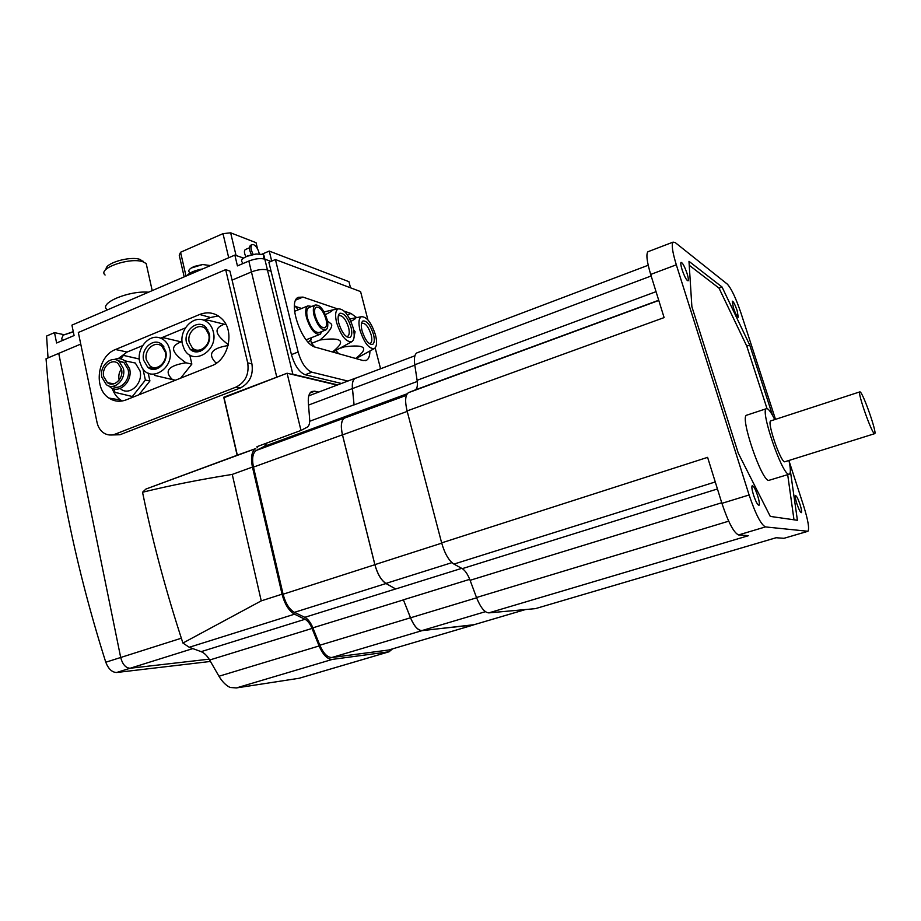 <?xml version="1.0" encoding="UTF-8"?>
<svg xmlns="http://www.w3.org/2000/svg" width="921" height="921" viewBox="0 0 921 921"><rect width="100%" height="100%" fill="white"/><g stroke="black" fill="none" stroke-linecap="round" stroke-linejoin="round"><path stroke-width="1.38" d="M142.536 492.251C169.867 485.528 199.776 479.576 232.253 474.407L261.242 600.872L182.911 643.042C166.77 593.7 153.888 546.222 144.286 500.587L142.536 492.251L145.967 489.028L237.134 455.25L223.745 397.239L282.735 374.916M257.247 447.813L256.971 446.673L300.983 430.441L287.087 373.224L224.045 397.653L237.319 455.158L255.75 448.585C251.629 451.348 250.535 457.507 252.458 467.074L282.056 594.183C284.716 604.234 288.872 610.899 294.536 614.192L304.989 619.28C307.764 620.754 310.112 623.805 312.046 628.444L319.103 645.955C323.064 655.004 327.496 659.482 332.389 659.39L389.03 651.78L392.576 648.868M182.911 643.042L189.242 647.279L201.158 651.654C204.324 652.943 207.156 655.729 209.643 660.023L218.968 676.244C222.306 681.805 226.036 685.546 230.158 687.48L236.409 687.929L299.221 678.259M300.983 430.441L307.165 427.194C309.099 426.009 309.928 423.269 309.64 418.974L308.339 402.765C307.959 396.859 309.053 393.117 311.62 391.54L314.706 391.183L318.689 392.07M145.967 489.028L255.727 448.596L146.002 489.016M287.087 373.224L337.132 385.105M270.947 261.426L264.811 259.146L267.447 269.98C263.141 268.897 257.811 269.554 251.456 271.937L232.08 280.122L251.456 271.937C257.811 269.554 263.141 268.897 267.447 269.98L271.085 271.292L267.447 269.98L292.855 374.237L337.673 384.897M181.322 638.218L120.697 657.49C122.574 664.455 125.728 668.047 130.172 668.243C125.728 668.047 122.574 664.455 120.697 657.49L105.777 662.234C73.404 560.106 53.499 458.946 46.05 358.741L58.737 353.388L120.697 657.49L58.737 353.388L80.749 344.086L48.03 357.901L46.58 336.038L54.5 332.631L63.929 334.68M224.666 397.423L223.745 397.239M290.288 373.984L292.855 374.237M105.777 662.234C108.39 668.911 111.994 672.33 116.587 672.503L130.172 668.243L209.136 659.16L130.172 668.243L192.823 648.603M315.166 315.707C314.153 311.229 314.475 308.385 316.122 307.177C319.921 306.762 323.202 310.768 325.988 319.196C327.013 323.685 326.702 326.541 325.032 327.772C321.256 328.198 317.964 324.18 315.166 315.707M325.355 330.132L319.391 332.493C314.809 333.034 310.826 328.187 307.453 317.987C306.233 312.587 306.635 309.157 308.65 307.695L309.237 307.453M314.026 315.339C312.806 309.928 313.186 306.497 315.178 305.047C319.771 304.552 323.732 309.387 327.093 319.552C328.337 324.975 327.945 328.417 325.93 329.902C321.383 330.42 317.411 325.562 314.026 315.339M321.993 331.468L320.151 334.265C314.901 334.887 310.354 329.35 306.486 317.687C305.104 311.517 305.565 307.591 307.867 305.922L311.828 306.405M353.192 327.957C354.85 334.991 354.458 339.527 352.006 341.587C346.261 342.508 341.127 336.188 336.602 322.603C334.91 315.201 335.428 310.619 338.145 308.88C343.936 308.627 348.955 314.994 353.192 327.957M327.404 320.911L331.583 324.273C332.585 327.197 328.751 332.435 320.082 339.976C342.336 336.982 346.457 340.977 332.446 351.96M332.826 352.064L351.914 341.645M338.203 316.41L338.986 315.627C342.647 315.258 345.847 319.253 348.61 327.611C349.669 332.182 349.381 335.06 347.735 336.28L346.169 336.418M338.824 323.329C337.604 318.01 337.938 314.66 339.837 313.267C344.097 312.852 347.839 317.515 351.051 327.266C352.294 332.596 351.96 335.958 350.049 337.374C345.812 337.811 342.071 333.137 338.824 323.329M375.538 335.152C377.196 342.071 376.85 346.503 374.525 348.472C369.16 349.278 364.313 343.165 359.961 330.132C358.281 322.857 358.73 318.39 361.32 316.72C366.719 316.548 371.462 322.684 375.538 335.152M353.595 329.683L355.103 331.744L354.205 335.854M345.168 345.824L343.901 346.929C365.499 344.04 369.413 347.885 355.656 358.476M356.013 358.568L374.433 348.529M361.4 323.904L362.08 323.259C365.499 322.96 368.527 326.817 371.175 334.841C372.234 339.331 371.98 342.151 370.415 343.303L369.079 343.452M362.057 330.8C360.836 325.585 361.124 322.304 362.92 320.98C366.903 320.623 370.438 325.136 373.535 334.496C374.766 339.734 374.479 343.026 372.66 344.385C368.711 344.753 365.165 340.229 362.057 330.8M349.796 318.988L354.988 317.929C356.657 317.86 355.299 319.011 350.913 321.36M324.077 311.92L331.882 310.101C333.54 310.066 331.387 311.574 325.412 314.648M308.385 342.359L311.413 338.974L311.137 337.834M320.082 339.976L311.494 343.36L310.63 339.861M314.844 346.998L311.494 343.36M343.901 346.929L340.908 348.092M338.732 353.722L335.889 350.59M298.369 309.778L294.467 305.473M301.616 308.454L295.307 306.405M369.908 351.35C369.816 356.013 368.688 358.994 366.523 360.272L363.047 360.548L315.454 347.194C301.881 344.707 287.122 301.927 298.22 297.333L302.986 297.092L337.765 308.961M344.293 311.183L350.97 313.462L356.703 317.607M341.426 383.47L305.219 374.743C299.279 372.303 294.685 365.591 291.439 354.62L268.886 262.301L275.425 259.538L360.583 291.589L367.916 319.886M375.169 347.896L380.58 368.768M347.839 381.052L311.862 372.188C305.956 369.724 301.374 362.989 298.128 351.995L275.425 259.538M788.917 474.28L768.632 480.428C761.31 480.267 740.035 417.593 746.447 415.267L747.104 415.049M788.963 460.581C790.586 468.305 790.782 472.807 789.539 474.085L788.641 474.223C781.814 473.889 760.297 410.916 766.214 408.751L767.412 408.717C769.219 409.73 771.66 413.356 774.745 419.585M874.559 433.71L784.623 461.824C780.294 461.375 766.986 422.359 770.647 420.932L771.027 420.805M874.42 433.641C871.496 432.709 857.497 392.876 859.73 391.909L860.191 391.955C863.345 393.704 876.919 432.386 874.8 433.641L874.42 433.641M687.031 273.41C684.545 266.284 682.553 262.612 681.045 262.381C680.481 263.141 680.838 265.605 682.104 269.749C684.602 276.922 686.606 280.606 688.102 280.813C688.666 280.03 688.309 277.566 687.031 273.41M757.707 495.866C755.393 489.12 753.562 485.724 752.192 485.678C751.501 486.691 751.939 489.799 753.516 495.014C755.842 501.795 757.684 505.203 759.042 505.249C759.733 504.213 759.284 501.082 757.707 495.866M737.134 310.561C735.027 304.54 733.404 301.397 732.276 301.144L733.404 307.798C735.534 313.854 737.157 317.008 738.274 317.238L737.134 310.561M800.027 504.443C798.047 498.698 796.538 495.774 795.514 495.648C795.007 496.477 795.468 499.194 796.895 503.81C798.887 509.578 800.395 512.525 801.42 512.629C801.926 511.777 801.466 509.048 800.027 504.443M790.356 470.827L797.413 520.296L770.278 516.405L738.262 453.167L691.878 306.716L688.989 261.334L722.041 287.007L749.752 345.122L772.569 415.429M793.994 519.801L787.685 474.66M767.009 408.579L746.781 346.146L719.013 288.112L689.242 265.271M749.752 345.122L746.781 346.146M722.041 287.007L719.013 288.112M648.591 251.491L647.923 251.744C645.966 254.138 646.887 261.702 650.687 274.446L664.11 317.595L407.094 410.927L441.643 542.872C444.751 553.625 448.849 560.705 453.938 564.089L462.261 568.648C465.174 570.456 467.787 574.336 470.101 580.311L476.502 597.522C480.509 607.48 484.619 612.592 488.832 612.879L535.423 608.643L776.138 537.737L783.955 538.313L807.487 531.417M441.643 542.872L707.604 457.357L721.914 503.35C728.246 522.242 733.784 532.775 738.55 534.94L748.474 535.677L488.832 612.879M775.505 419.343L740.887 312.806C735.81 297.932 731.274 288.354 727.268 284.071L675.208 242.568L673.078 242.119C671.34 244.445 672.411 251.997 676.313 264.811L749.107 494.98C755.519 513.987 760.965 524.636 765.432 526.916L807.947 531.279C809.513 528.585 808.062 520.123 803.619 505.882L789.101 461.179M417.685 352.582L416.845 352.904C414.6 354.435 413.897 358.396 414.772 364.785L417.098 380.292C417.8 385.404 417.213 388.604 415.359 389.882L408.417 392.691C405.24 395.132 404.803 401.211 407.094 410.927M395.673 588.98L385.934 583.419C381.156 580.207 377.472 573.944 374.893 564.631L342.497 434.896C340.551 426.066 341.207 420.46 344.489 418.099L351.615 414.231L344.477 417.996C341.15 420.379 340.494 425.974 342.439 434.816L374.87 564.711C377.472 574.071 381.167 580.345 385.98 583.534L395.673 588.98L461.709 568.349M525.465 609.552L473.003 625.025L422.002 630.563C417.984 630.482 414.162 626.222 410.547 617.795L403.386 599.813L410.49 617.784C414.116 626.268 417.95 630.563 421.991 630.655L474.234 624.68M417.259 381.478L354.078 404.883L352.467 388.581C352.018 383.194 352.881 379.797 355.069 378.416L355.92 378.094M344.489 418.099L406.426 395.328L344.489 418.099M354.078 404.883L352.421 388.581C351.949 383.148 352.812 379.728 355.011 378.335L356.323 377.944M267.044 442.955L264.523 446.282L256.429 450.381C252.711 452.867 251.732 458.451 253.471 467.108L283.092 594.218C285.51 603.347 289.286 609.403 294.432 612.35L304.805 617.323C307.982 619.004 310.676 622.504 312.875 627.834L319.829 645.23C323.421 653.473 327.439 657.559 331.905 657.49L388.627 650.019L473.129 625.083M264.523 446.282L407.266 393.739L264.523 446.282M116.587 672.503L210.449 661.451M119.189 380.028L119.062 379.487C118.349 375.607 119.143 372.072 121.445 368.884M103.716 376.585C101.356 367.341 111.568 357.889 118.038 363.415L121.537 369.298C123.909 378.45 113.905 387.879 107.446 382.664L103.716 376.585M117.75 360.548L123.909 362.448L128.1 369.482C130.713 379.671 120.432 390.746 112.523 386.348M101.886 377.334C99.031 366.167 111.395 354.758 119.189 361.469L123.402 368.538C126.246 379.579 114.216 390.953 106.41 384.69L101.886 377.334M126.384 361.147L135.306 363.024L140.05 370.956C143.296 383.378 129.734 396.157 120.893 389.134M114.112 359.547C117.992 357.993 121.584 358.419 124.876 360.836L129.642 368.849C132.9 381.409 119.223 394.338 110.324 387.246L108.77 385.911M169.706 349.589C174.668 368.158 150.514 383.447 141.915 367.421L139.727 361.861C136.296 348.518 149.179 333.517 160.3 338.053C165.124 339.918 168.255 343.763 169.706 349.589M154.601 375.411L172.515 379.613C163.742 371.232 168.209 365.625 185.915 362.793C178.352 357.394 174.288 353.134 173.724 350.015C172.872 346.826 175.358 344.097 181.195 341.864L164.203 337.892L160.3 338.053M146.37 359.869C143.722 349.876 155.281 339.884 162.038 346.411L165.285 352.133C167.933 362.011 156.639 371.98 149.87 365.821L146.37 359.869M161.912 346.308L163.086 345.72M143.641 360.249C140.545 348.575 154.072 336.902 161.958 344.569L165.734 351.212C168.819 362.747 155.661 374.387 147.74 367.237L143.641 360.249M213.304 331.756C218.691 351.373 192.04 366.57 184.05 348.691L182.496 344.35C178.789 330.478 192.857 314.982 204.381 320.439C208.917 322.465 211.899 326.241 213.304 331.756M216.907 362.816L215.468 362.46C207.467 353.837 211.669 348.196 228.097 345.548M228.293 344.684C221.512 339.435 217.817 335.29 217.229 332.239C216.343 329.016 218.68 326.333 224.229 324.215L208.699 320.358L204.381 320.439M189.254 342.324C186.376 331.848 199.086 321.659 205.855 329.119L208.687 334.381C211.565 344.742 199.143 354.919 192.339 347.873L189.254 342.324M205.118 328.463L206.477 327.888M186.526 342.704C183.164 330.466 198.038 318.562 205.936 327.3L209.217 333.425C212.567 345.513 198.096 357.406 190.14 349.209L186.526 342.704M200.548 351.166L199.627 350.015M205.74 320.324L205.095 320.427M157.94 368.4L157.134 367.364M109.104 383.573L108.586 382.871M114.181 388.938L114.906 392.346L133.752 396.847M132.29 396.594L145.38 380.074L149.916 380.949L138.956 394.775M145.38 380.074L142.951 368.93M148.2 373.12L149.916 380.949M172.515 379.613L175.485 380.2M185.915 362.793L191.844 364.106L180.631 378.151M189.761 354.93L191.844 364.106M181.195 341.864L182.128 342.082M215.468 362.46L216.93 362.793M224.229 324.215L226.071 324.722M139.313 359.04L123.437 355.391L139.313 358.971M123.437 355.391L120.709 358.856M218.265 315.891L210.529 317.526L205.441 319.633M204.669 319.944L203.921 320.255M185.397 327.922L162.326 337.477M162.038 337.593L161.002 338.019M142.605 345.64L127.098 352.052L118.187 358.626M112.178 388.294C113.893 393.382 116.725 397.296 120.651 400.036L122.205 400.98M115.516 349.508L199.684 314.475C208.146 311.298 215.618 312.818 222.076 319.034C235.016 331.33 228.569 359.892 211.496 365.844L126.281 399.829C120.075 402.155 114.308 401.568 108.966 398.079C93.113 388.374 97.534 356.013 115.516 349.508L127.098 352.052M111.142 398.436L111.349 399.461M78.331 332.493L225.68 269.634L247.703 362.851C249.303 374.156 245.423 382.238 236.041 387.085L115.275 434.113C111.326 435.564 107.607 435.253 104.096 433.192C100.47 430.855 98.11 427.275 97.039 422.428L78.331 332.493M111.36 435L119.983 434.735L240.312 387.971C249.649 383.148 253.517 375.112 251.917 363.864L229.939 271.096L225.68 269.634M245.884 256.683C244.203 253.252 243.984 250.892 245.216 249.626L245.447 249.522M250.834 245.182L250.524 245.32C248.912 246.966 249.2 250.063 251.375 254.599M259.296 253.885C258.26 249.303 256.36 246.218 253.597 244.629L252.055 244.652C250.42 246.402 250.765 249.614 253.102 254.277M257.546 248.877L256.038 242.672L230.641 232.817L222.997 233.658L180.562 252.25L179.25 255.29L184.177 276.876M236.064 255.531L230.641 232.817M228.707 257.742L222.997 233.658M186.019 276.093L180.562 252.25M202.701 268.92C194.757 270.348 189.461 272.616 186.825 275.747M210.472 265.582L202.655 264.534L191.188 268.057C188.805 269.646 188.195 271.004 189.358 272.144L189.622 273.295M263.659 258.053L263.843 255.036L262.796 254.472L256.026 254.012L246.851 256.349L243.628 258.087L234.855 255.094L71.93 325.136L74.083 335.543L56.618 342.992L54.5 332.631M350.521 287.801L348.944 281.676L269.243 251.076L261.909 254.208M106.986 309.56C98.478 303.251 128.905 290.403 148.523 292.21M105.086 275.022C96.958 268.518 129.988 256.936 142.974 261.806L146.186 263.533L146.946 266.952M106.122 269.266C104.856 263.13 130.31 255.762 140.073 259.457L143.63 262.036M354.447 289.275L351.741 288.261M264.811 259.146C260.493 258.018 255.175 258.651 248.831 261.057L237.434 265.904L234.855 255.094M256.026 254.012L247.461 255.911L243.628 258.087C241.463 259.699 240.98 261.046 242.211 262.14L242.591 263.717M271.707 261.115L269.243 251.076M73.323 331.882L63.227 335.117L61.776 338.387L62.225 340.597M282.056 594.183L261.242 600.872M252.458 467.074L232.253 474.407M294.536 614.192L189.242 647.279M310.078 392.945L314.706 391.183M304.989 619.28L201.158 651.654M312.046 628.444L209.643 660.023M319.103 645.955L218.968 676.244M332.389 659.39L236.409 687.929M389.03 651.78L298.703 678.397M248.831 261.057L276.68 376.724M302.986 297.092L295.825 300.027M350.97 313.462L347.367 314.89M305.219 374.743L311.862 372.188M291.439 354.62L298.128 351.995M807.452 531.405L783.955 538.313M676.313 264.811L650.687 274.446M765.432 526.916L738.55 534.94M749.107 494.98L721.914 503.35M535.423 608.643L776.104 537.737M476.502 597.522L728.695 521.171M470.101 580.311L721.73 502.751M462.261 568.648L717.447 488.97M453.938 564.089L715.26 481.959M408.809 392.507L658.78 300.453L408.417 392.691M415.072 390.02L658.722 300.281M417.098 380.292L656.04 291.669M414.772 364.785L651.159 275.978M451.935 562.639L385.934 583.419M476.618 597.798L410.547 617.795M469.722 579.344L403.386 599.813M485.425 611.671L422.002 630.563M525.407 609.552L473.003 625.025M414.818 365.165L352.467 388.581M407.22 411.411L342.497 434.896M441.712 543.148L374.893 564.631M253.471 467.108L342.439 434.816M283.092 594.218L374.87 564.711M256.487 450.346L344.477 417.996L256.429 450.381M309.698 421.254L354.067 404.803M308.523 405.067L352.421 388.581M388.627 650.019L473.06 625.094M331.905 657.49L421.991 630.655M319.829 645.23L410.49 617.784M312.875 627.834L403.421 599.893M304.805 617.323L395.627 588.956M294.432 612.35L385.98 583.534M199.684 314.475L210.529 317.526M251.917 363.864L247.703 362.851M240.312 387.971L236.041 387.085M119.983 434.735L115.275 434.113M242.476 259.054L242.165 257.753M63.054 335.232L62.904 334.507M389.111 651.769L299.244 678.247M315.178 305.047L308.65 307.695M307.867 305.922L294.582 311.31M338.986 315.627L338.283 315.903M362.08 323.259L361.469 323.501M370 343.464L369.402 343.706M361.32 316.72L354.988 317.929M347.275 336.453L346.584 336.729M338.145 308.88L331.882 310.101M319.472 334.53L306.163 339.791M366.523 360.272L365.533 360.652M766.214 408.751L746.447 415.267M859.73 391.909L770.647 420.932M673.078 242.119L647.923 251.744M415.359 389.882L658.711 300.246M416.845 352.904L648.2 265.248M414.911 355.782L355.069 378.416M308.777 395.823L355.011 378.335M119.189 361.469L123.909 362.448M124.876 360.836L135.306 363.024M162.038 346.411L163.926 346.86M205.855 329.119L207.709 329.603M190.14 349.209L199.615 351.465M147.74 367.237L156.271 369.01M107.446 382.664L113.801 383.827M108.966 398.079L120.651 400.036M245.216 249.626L249.476 247.784M250.524 245.32L252.055 244.652M191.188 268.057L194.124 266.457L202.655 264.534M152.207 290.622L146.186 263.533M143.1 261.852L142.905 260.988M263.843 255.036L264.857 259.169M73.277 331.629L63.227 335.117"/></g></svg>
